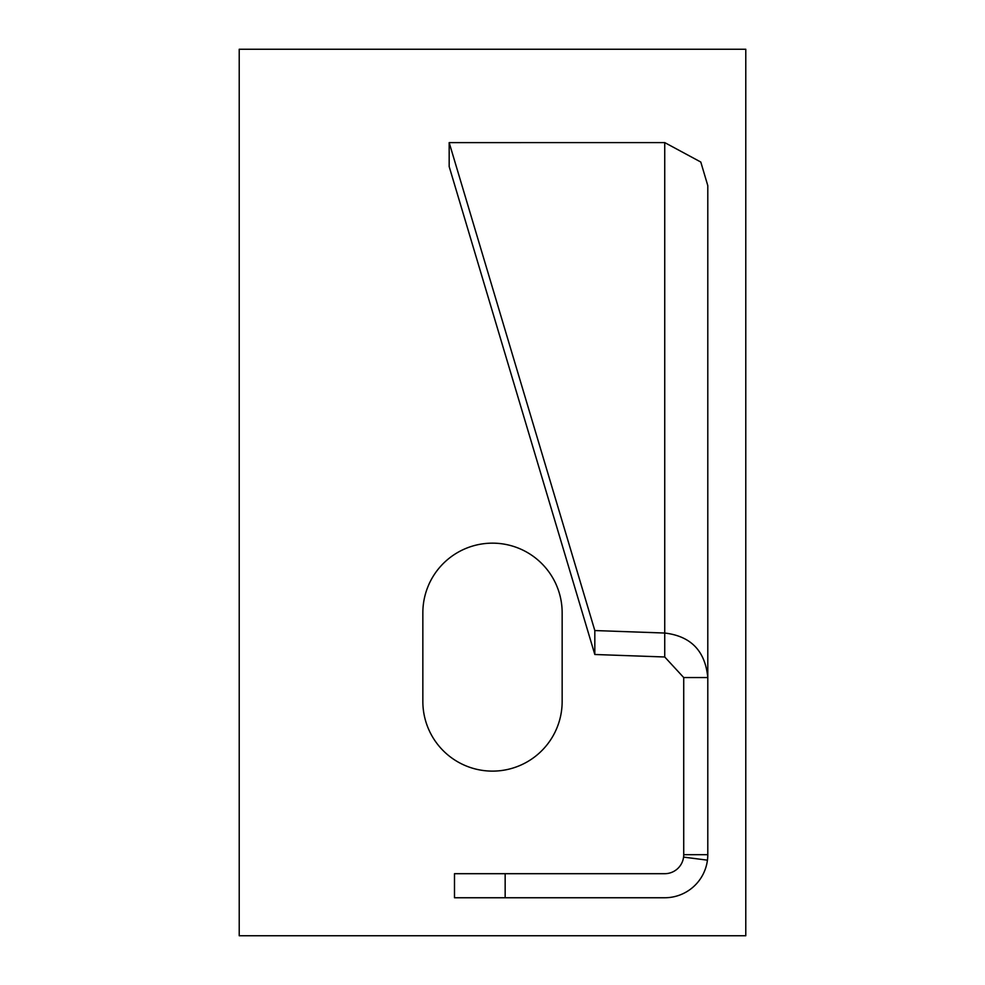 <?xml version="1.0" encoding="UTF-8"?>
<svg xmlns="http://www.w3.org/2000/svg" width="985" height="985" viewBox="0 0 985 985"><rect width="100%" height="100%" fill="white"/><g stroke="black" fill="none" stroke-linecap="round" stroke-linejoin="round"><path stroke-width="1.48" d="M683.725 677.557L707.796 677.557L707.796 854.697L683.725 854.697L683.725 677.557L664.74 656.983L594.817 654.496L449.172 166.564L449.172 142.616L594.817 630.548L664.74 633.035C690.891 636.125 705.235 650.974 707.796 677.557L707.796 185.623L700.791 162.032L664.74 142.603L449.172 142.616M664.74 142.603L664.74 656.983M707.796 854.697A44.559 43.808 -176.4 0 1 707.439 860.164L683.578 857.11A22.372 20.611 3.6 0 0 683.725 854.697M683.578 857.11A18.998 18.998 0 0 1 664.74 873.695L505.157 873.695L505.157 897.754L664.74 897.754A43.057 43.057 0 0 0 707.439 860.164M505.157 897.754L454.491 897.754L454.491 873.695L505.157 873.695M594.817 630.548L594.817 654.496M239.22 49.25L239.22 935.75L745.78 935.75L745.78 49.25L239.22 49.25M422.848 612.805A69.652 69.652 0 0 1 492.5 543.154A69.652 69.652 0 0 1 562.152 612.805L562.152 701.455A69.652 69.652 0 0 1 492.5 771.12A69.652 69.652 0 0 1 422.848 701.455L422.848 612.805"/></g></svg>
